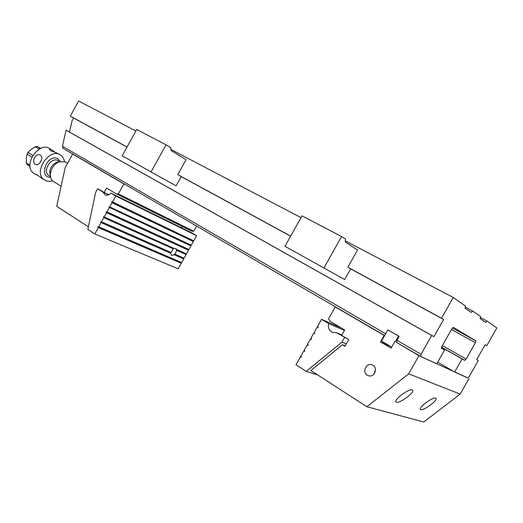 <?xml version="1.0" encoding="UTF-8"?>
<svg xmlns="http://www.w3.org/2000/svg" width="523" height="523" viewBox="0 0 523 523"><rect width="100%" height="100%" fill="white"/><g stroke="black" fill="none" stroke-linecap="round" stroke-linejoin="round"><path stroke-width="0.78" d="M420.675 356.438L396.63 342.447L396.957 340.323L421.054 354.3L420.675 356.438L436.757 363.812L444.622 349.946L441.379 348.109M437.679 362.191L454.631 372.003L467.732 378.011L469.124 376.658L478.316 360.497L476.695 359.589M480.415 317.572L487.103 321.109L485.69 322.416L480.179 318.618L480.63 316.598L472.661 311.035L471.151 312.394L465.039 308.184L465.49 306.027L453.245 297.482L345.343 240.894M478.316 360.497L476.675 359.615L485.141 344.729L486.736 345.696L496.85 327.914L487.103 321.109M396.957 340.323L399.186 336.374L387.837 329.895L381.509 341.094L391.734 347.102M127.05 147.009L70.298 116.106L73.632 118.021L71.984 121.029L69.467 132.064L66.101 130.214L431.723 335.465L421.054 354.3M66.101 130.214L62.433 146.257L385.654 333.759M301.006 217.64L170.943 149.421M135.869 131.031L78.6 100.991L70.298 116.106M384.673 335.491L63.067 148.349L62.433 146.257M453.245 297.482L441.497 318.213L348.58 267.619M290.677 236.095L178.663 175.107M431.723 335.465L433.92 336.642L443.628 319.507L441.497 318.213M441.51 348.351L444.622 349.946M441.53 348.357L441.902 346.409L451.937 328.719L453.408 327.378M475.832 340.865L452.395 328.039L475.832 340.865L453.421 327.385M475.858 340.878L475.427 342.676L451.48 329.529M442.366 345.598L466.137 359.02L475.427 342.676M466.137 359.02L464.79 360.301L441.556 347.154M454.631 372.003L462.077 358.909L464.79 360.301M486.736 345.696L485.102 344.801M465.261 307.132L472.661 311.035M433.92 336.642L69.467 132.064M443.628 319.507L350.665 268.881M290.625 236.187L181.213 176.604M127.004 147.087L73.632 118.021M462.077 358.909L441.51 347.272M52.548 180.821L49.888 181.37L46.867 181.121L41.683 178.284C38.761 175.852 36.813 174.538 35.845 174.336L38.807 176.042M40.853 148.323L37.1 146.466L40.474 148.486M39.336 149.055L35.093 146.826L31.315 149.31L28.314 152.023L28.294 152.579L32.825 155.338M31.857 157.057L27.346 154.305L26.928 154.547L26.333 158.397L26.398 162.999L29.929 165.333M30.007 166.36L27.229 164.588M50.332 175.636L49.698 172.453C50.136 167.772 52.405 164.431 56.504 162.431L58.432 161.973M50.319 175.382L49.783 172.767M67.559 163.307L65.127 161.855L59.092 161.816C53.81 164.392 50.881 168.707 50.313 174.754C50.319 177.663 51.241 179.84 53.085 181.278L53.921 181.795M34.714 173.917L33.629 173.237C22.103 165.628 39.415 140.275 50.156 148.95L51.091 149.5M44.095 179.801C32.622 172.217 50.103 146.558 60.786 155.22C62.74 156.665 63.943 158.776 64.407 161.548M40.657 161.535C42.324 158.482 42.213 156.344 40.33 155.115C35.152 152.566 30.942 162.836 35.917 164.706C37.669 165.176 39.245 164.117 40.657 161.535M55.039 152.311L52.418 150.284C50.639 149.166 49.672 148.885 49.515 149.447C49.11 150.787 56.785 152.52 58.478 153.867L59.609 154.527M396.63 342.447L418.969 355.653L408.672 373.834L460.168 394.1L423.748 422.009L366.891 406.731L408.672 373.834M467.83 377.92L418.969 355.653M345.16 345.86L342.408 344.755L310.852 370.526L366.891 406.731M367.336 375.168C361.824 372.082 366.205 362.432 372.003 364.871C378.547 366.969 374.716 378.221 368.323 375.645L367.336 375.168M342.408 344.755L344.919 346.285L348.697 339.584L341.669 335.354L344.69 330L330.248 321.39L328.509 318.919L335.256 306.929L384.163 335.393L380.489 341.898L391.132 348.168L394.839 341.611M468.994 378.587L460.168 394.1M337.243 307.89L335.256 306.929M384.608 335.609L384.163 335.393M412.183 389.916L412.516 390.119C415.216 392.093 399.794 403.671 396.421 402.22L396.029 401.997C393.257 400.075 408.96 388.308 412.183 389.916M420.793 409.594C423.715 410.882 438.281 400.023 435.894 398.317L435.62 398.153C432.828 396.735 418.014 407.763 420.472 409.417L420.793 409.594M390.563 346.416L380.489 341.898M373.978 374.148L375.507 369.696M346.984 338.558L336.498 332.68L332.648 332.445C329.124 330.699 327.797 327.744 328.66 323.587L321.527 319.318L317.539 326.411L318.187 327.117L317.906 327.62L316.997 327.378L314.192 332.367L314.839 333.073L314.552 333.569L313.65 333.328L310.852 338.316L311.492 339.022L311.205 339.525L310.309 339.277L307.504 344.258L308.145 344.971L307.864 345.474L306.962 345.226L304.164 350.201L304.798 350.92L304.517 351.423L303.621 351.168L300.823 356.143L301.457 356.863L301.176 357.366L300.28 357.111L295.998 364.721L306.223 371.363L341.977 342.12L346.278 343.873M336.498 332.68L341.892 334.962M317.631 374.906L306.223 371.363M344.559 337.538L341.977 342.12M321.527 319.318L341.48 328.084M344.422 330.471L328.66 323.587M99.592 189.784L104.201 192.431L106.607 188.071L116.269 193.83L118.368 193.896L123.886 183.906L72.638 154.076L65.205 167.589L56.713 206.324L88.38 226.786M72.638 154.076L75.175 155.396M118.368 193.896L193.726 231.244L196.609 226.054M193.726 231.244L191.764 231.133L116.269 193.83M181.468 227.76L182.213 226.413M104.201 192.431L108.902 194.719M123.886 183.906L126.357 185.175M174.407 254.845L183.678 258.918L183.468 258.068L184.07 258.212L186.09 254.57L176.696 250.36L175.048 254.237L174.401 254.073L174.067 254.394L174.407 254.845L171.505 255.374L170.825 253.276L101.05 222.628L98.755 226.792L98.121 226.642L97.886 227.067L98.311 227.597L94.794 233.964L178.166 268.822L181.259 263.252L98.311 227.597M184.07 258.212L175.048 254.237M186.09 254.57L176.696 250.36M185.678 254.093L185.887 253.727L176.107 249.327L176.186 249.831M170.825 253.276L170.426 252.321L170.982 252.446L173.649 248.222L103.606 216.712L103.796 217.66L101.501 221.824L100.861 221.68L100.632 222.098L101.05 222.628M173.649 248.222L103.606 216.712M183.266 258.434L174.067 254.394M183.468 258.068L174.401 254.073M170.426 252.321L100.861 221.68M170.982 252.446L101.501 221.824M183.678 258.918L181.651 262.553L98.755 226.792M173.459 248.909L103.796 217.66M174.427 248.445L175.728 248.477L176.539 249.393L176.107 249.327M115.76 196.007L110.876 193.085L192 232.931L196.609 235.657L115.76 196.007L112.484 201.937L111.608 202.224L112.04 202.741L193.34 241.541L191.313 245.182L109.738 206.912L108.862 207.193L190.921 245.888L188.895 249.523L106.993 211.88L106.352 211.743L106.542 212.691L188.502 250.229L186.482 253.871L176.539 249.393M106.542 212.691L104.247 216.855M109.294 207.716L106.993 211.88M112.04 202.741L109.738 206.912M108.692 194.824L102.946 192.026L97.618 188.823L100.723 190.333M97.618 188.823L95.631 192.431L87.818 229.434L94.794 233.964M102.946 192.026L105.247 195.04C107.202 195.713 109.078 195.059 110.876 193.085M181.259 263.252L181.056 262.409L181.651 262.553M196.609 235.657L193.732 240.835L112.484 201.937M193.34 241.541L193.131 240.704L193.732 240.835M190.921 245.888L190.712 245.045L191.313 245.182M188.502 250.229L188.3 249.386L188.895 249.523M185.887 253.727L186.482 253.871M192.928 241.07L111.608 202.224M193.131 240.704L111.844 201.806M190.509 245.411L108.862 207.193M190.712 245.045L109.098 206.775M188.097 249.752L106.117 212.168M188.3 249.386L106.352 211.743M173.152 248.471L103.371 217.137M170.348 252.753L100.632 222.098M180.853 262.775L97.886 227.067M181.056 262.409L98.121 226.642M399.186 336.374L398.539 336.054L395.277 341.82M398.539 336.054L387.837 329.895M122.179 155.834L176.088 185.855L122.179 155.834L136.719 129.488L166.046 144.812L151.069 171.884M166.046 144.812L170.858 147.787L170.988 150.441L186.077 159.692L177.807 174.61L181.226 176.591L176.088 185.855M145.695 168.922L160.914 177.408L145.695 168.922M284.97 246.294L344.677 279.537L284.97 246.294L302 215.862L341.565 236.533L323.933 267.939M341.565 236.533L345.513 239.129L345.239 241.992L357.549 249.994L347.873 267.201L350.678 268.868L344.677 279.537M311.996 261.337L327.64 270.058L311.996 261.337M37.218 146.545L35.61 146.832M28.294 152.579L27.346 154.305M26.595 163.261L27.274 164.667M59.602 161.633L57.778 160.535C51.176 156.697 42.173 171.237 48.593 175.395L50.43 176.532M50.548 177.153C37.95 177.99 47.266 153.252 57.576 158.639L60.217 161.457M37.1 146.466L35.093 146.826M28.314 152.023L26.928 154.547M53.085 181.278L61.106 186.273M36.002 174.728L33.629 173.237M26.398 162.999L27.176 164.601M49.698 172.453L50.313 174.754M56.504 162.431L59.092 161.816"/></g></svg>
